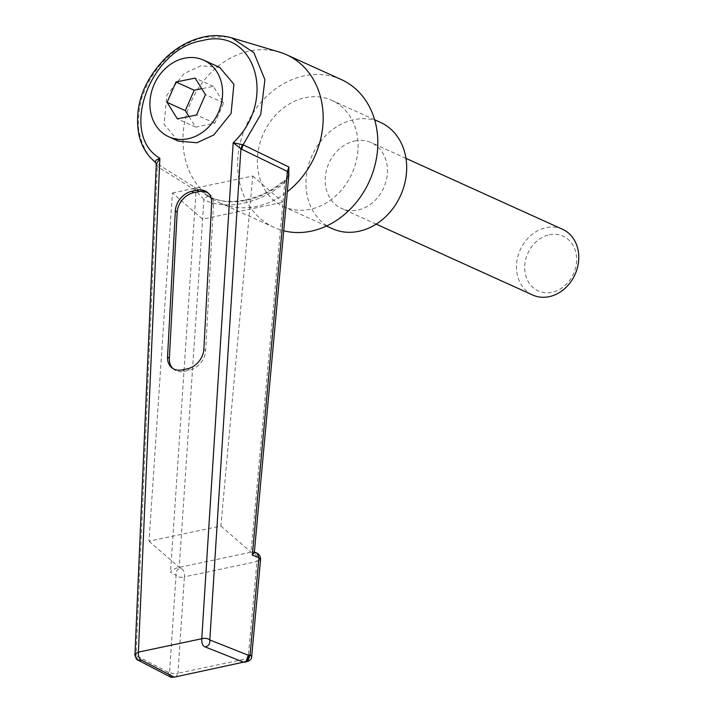 <?xml version="1.0" encoding="UTF-8"?>
<svg xmlns="http://www.w3.org/2000/svg" width="713" height="713" viewBox="0 0 713 713"><rect width="100%" height="100%" fill="white"/><g stroke="black" fill="none" stroke-linecap="round" stroke-linejoin="round"><path stroke-width="0.53" stroke-dasharray="3.56 2.67" d="M549.366 234.773A30.08 25.035 114.4 0 1 576.603 258.053A30.08 25.035 114.4 0 1 551.978 292.294A30.08 25.035 114.4 0 1 524.741 269.006A30.08 25.035 114.4 0 1 549.366 234.773M562.521 229.283A36.096 30.044 -65.6 0 0 546.069 227.643A36.096 30.044 -65.6 0 0 517.255 259.131A36.096 30.044 -65.6 0 0 532.745 295.039M354.744 140.987A36.096 30.044 114.4 0 1 371.206 142.627A36.096 30.044 114.4 0 1 386.696 178.535A36.096 30.044 114.4 0 1 357.881 210.023A36.096 30.044 114.4 0 1 341.429 208.383A36.096 30.044 114.4 0 1 325.939 172.484A36.096 30.044 114.4 0 1 354.744 140.987M332.24 228.659A58.35 48.573 114.4 0 1 307.205 170.621A58.35 48.573 114.4 0 1 353.782 119.704A58.35 48.573 114.4 0 1 380.385 122.351M305.191 97.699A58.35 48.573 114.4 0 1 331.803 100.346A58.35 48.573 114.4 0 1 356.839 158.393A58.35 48.573 114.4 0 1 310.262 209.301A58.35 48.573 114.4 0 1 283.658 206.654A58.35 48.573 114.4 0 1 258.614 148.607A58.35 48.573 114.4 0 1 305.191 97.699M219.675 67.396L201.048 65.739L184.195 73.528L166.887 95.079L164.061 124.249L178.303 141.112M279.416 52.094A81.211 67.592 -65.6 0 0 249.541 51.078A81.211 67.592 -65.6 0 0 185.701 117.502A81.211 67.592 -65.6 0 0 212.839 199.105A81.211 67.592 -65.6 0 0 219.559 202.715A81.211 67.592 -65.6 0 0 256.591 206.405A81.211 67.592 -65.6 0 0 287.303 191.77M341.233 79.526A81.211 67.592 -65.6 0 0 304.201 75.836A81.211 67.592 -65.6 0 0 239.381 146.691A81.211 67.592 -65.6 0 0 274.22 227.474A81.211 67.592 -65.6 0 0 283.738 230.798M288.622 177.385L284.959 180.968C272.803 190.932 259.933 197.394 246.341 200.344C232.723 203.125 220.531 201.957 209.774 196.85L156.227 163.125C147.93 156.548 142.306 146.486 139.365 132.921C136.78 124.918 139.561 100.016 144.178 91.852C155.915 62.405 179.382 43.154 204.934 37.129L227.928 36.907M181.12 568.484L179.23 567.37L203.927 199.533C225.121 211.075 260.976 203.499 284.754 182.457L251.038 552.21L179.23 567.37C174.801 568.323 171.895 569.999 170.523 572.387L176.04 575.257C175.844 570.961 177.537 568.698 181.12 568.484C183.731 569.651 184.819 572.441 184.4 576.853L256.965 561.523C257.42 557.085 256.332 554.295 253.685 553.154L256.956 553.083M254.336 552.397L254.033 551.924L251.038 552.21L253.685 553.154M172.412 192.982L252.767 176.013L220.887 526.007L149.008 541.194L172.412 192.982L202.608 219.176L282.945 202.207M156.254 164.355L157.965 166.904L196.048 190.745L203.927 199.533C205.834 196.85 207.786 195.959 209.774 196.85L204.854 194.096M157.965 166.904L155.63 162.707M134.989 653.946L136.112 655.532L157.35 166.494L155.764 162.814M209.569 196.735C226.894 206.717 262.099 200.629 283.908 180.469L284.754 182.457L288.925 174.043C289.255 174.792 287.58 176.931 283.908 180.469L284.959 180.968M137.894 660.069L136.112 655.532L168.108 672.181L169.863 676.708M247.75 661.343L174.837 677.002C171.129 677.938 168.883 676.334 168.108 672.181L169.587 671.664C171.361 673.767 174.15 674.293 177.947 673.259L184.4 576.853C180.701 577.753 177.911 577.227 176.04 575.257L169.587 671.664C170.389 676.129 172.635 677.733 176.325 676.485L177.947 673.259L248.106 658.447L251.671 656.709M174.837 677.002L246.475 661.673L248.106 658.447L256.965 561.523L260.539 559.785M220.887 526.007L251.074 552.201M252.767 176.013L282.954 202.207M149.008 541.194L179.195 567.379M188.981 116.513L195.594 127.11L214.765 123.233L223.65 102.859L213.356 86.362L201.743 88.706M213.356 86.362L195.139 78.109M223.65 102.859L205.424 94.615M214.765 123.233L196.538 114.98M195.594 127.11L177.368 118.857M172.903 368.505A18.048 13.841 -51.8 0 0 173.767 369.272A18.048 13.841 -51.8 0 0 184.061 371.321L189.248 370.225A18.048 13.841 -51.8 0 0 205.674 350.707L213.472 204.586A18.048 13.841 -51.8 0 0 209.078 193.695A18.048 13.841 -51.8 0 0 208.125 193.027M194.328 186.984L196.048 190.745L170.523 572.387M205.674 350.707L203.856 349.272M211.654 203.16L213.472 204.586M187.43 368.799L189.248 370.225M184.061 371.321L182.243 369.895M405.973 158.375L371.206 142.627M374.628 119.748L331.803 100.346M204.845 194.088L212.839 199.105M219.559 202.715L274.22 227.474M326.483 226.048L283.658 206.654M376.188 224.132L341.429 208.383M171.949 367.837L173.767 369.272M207.251 192.26L209.078 193.695"/><path stroke-width="1.07" d="M376.188 224.132L532.745 295.039A36.096 30.044 -65.6 0 0 549.197 296.67A36.096 30.044 -65.6 0 0 578.011 265.183A36.096 30.044 -65.6 0 0 562.521 229.283L405.973 158.375M374.628 119.748L380.385 122.351A58.35 48.573 114.4 0 1 405.43 180.398A58.35 48.573 114.4 0 1 358.853 231.306A58.35 48.573 114.4 0 1 332.24 228.659L326.483 226.048M184.426 58.216A42.112 35.053 114.4 0 1 203.624 60.124A42.112 35.053 114.4 0 1 221.698 102.012A42.112 35.053 114.4 0 1 188.08 138.75A42.112 35.053 114.4 0 1 168.883 136.843A42.112 35.053 114.4 0 1 150.817 94.954A42.112 35.053 114.4 0 1 184.426 58.216M168.883 136.843L178.303 141.112L196.931 142.76L213.784 134.98L231.092 113.429L233.917 84.25L219.675 67.396L203.624 60.124M287.303 191.77A81.211 67.592 -65.6 0 0 323.167 117.413A81.211 67.592 -65.6 0 0 286.573 54.767A81.211 67.592 -65.6 0 0 279.416 52.094L231.734 37.869L253.864 52.655L264.888 79.651L260.735 114.481L243.115 144.775L288.881 167.011L288.622 177.385M283.738 230.798A81.211 67.592 -65.6 0 0 311.251 231.164A81.211 67.592 -65.6 0 0 376.072 160.309A81.211 67.592 -65.6 0 0 341.233 79.526L286.573 54.767M227.928 36.907L231.734 37.878M208.125 193.027A18.048 13.841 -51.8 0 0 198.784 191.637L193.597 192.733A18.048 13.841 -51.8 0 0 177.172 212.26L175.353 210.825L167.546 356.946L169.373 358.372A18.048 13.841 -51.8 0 0 172.903 368.505M175.353 210.825A18.048 13.841 128.2 0 1 191.779 191.307L193.597 192.733M198.784 191.637L196.966 190.211L191.779 191.307M196.966 190.211A18.048 13.841 128.2 0 1 207.251 192.26A18.048 13.841 128.2 0 1 211.654 203.16L203.856 349.272A18.048 13.841 128.2 0 1 187.43 368.799L182.243 369.895A18.048 13.841 128.2 0 1 171.949 367.837A18.048 13.841 128.2 0 1 167.546 356.946M233.169 142.76C277.865 100.872 255.379 26.301 202.385 40.579C149.73 48.618 118.67 134.481 159.872 158.241L156.254 164.355L134.989 653.946L138.42 652.119L201.77 638.741C201.512 643.295 202.617 646.005 205.059 646.887C208.535 646.219 210.121 643.91 209.818 639.971C207.866 638.358 205.184 637.948 201.77 638.741L233.169 142.76L243.115 144.775L241.636 149.231L233.169 142.76M254.033 551.924L256.956 553.083L258.962 557.744L252.331 555.115L254.336 552.397L288.925 174.043L287.41 171.45L241.636 149.231M155.764 162.814C154.471 161.405 155.844 159.881 159.872 158.241L138.42 652.119C138.126 656.459 139.222 659.177 141.718 660.265L137.894 660.069M242.518 144.489L240.905 148.848L209.818 639.971L248.302 655.238C248.721 659.079 247.144 661.388 243.552 662.154L174.587 677.074C171.726 677.377 170.184 677.27 169.97 676.771L169.863 676.708M174.587 677.074L169.97 676.771L137.974 660.122C136.673 660.693 134.294 654.534 134.989 653.946M244.425 662.324L247.75 661.361L250.103 654.659L258.962 557.744L260.539 559.785L251.671 656.709L250.103 654.659L248.302 655.238L245.949 661.94L244.675 662.252M175.968 81.986L167.083 102.36L177.368 118.857L196.538 114.98L205.424 94.615L195.139 78.109L175.968 81.986L194.194 90.239L185.309 110.613L188.981 116.513M201.743 88.706L194.194 90.239M185.309 110.613L167.083 102.36M177.172 212.26L169.373 358.372M141.718 660.265L173.705 676.904M243.552 662.154L205.059 646.887M252.331 555.115L287.41 171.45L288.881 167.011M231.868 37.932L229.479 37.272C220.798 35.24 212.385 35.106 204.239 36.862C190.514 39.812 177.929 46.541 166.494 57.058C142.867 80.89 133.723 107.084 139.071 135.63C141.094 143.901 144.766 151.129 150.069 157.297L155.63 162.707L156.254 164.355M260.53 559.785C260.691 556.844 259.505 554.607 256.956 553.083M247.75 661.352C250.388 660.336 251.698 658.794 251.671 656.709"/></g></svg>
